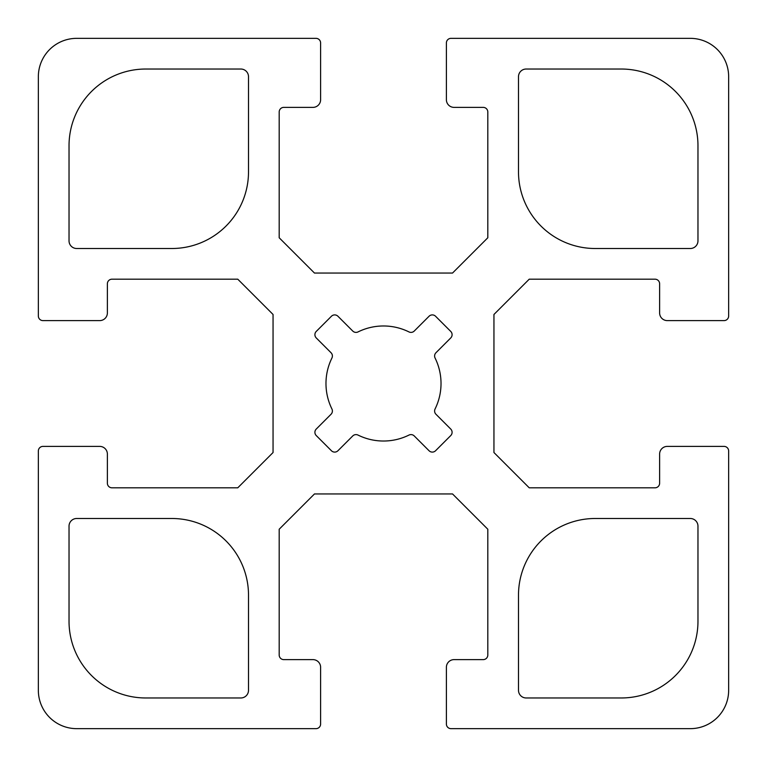 <?xml version="1.0" encoding="UTF-8"?>
<svg xmlns="http://www.w3.org/2000/svg" width="767" height="767" viewBox="0 0 767 767"><rect width="100%" height="100%" fill="white"/><g stroke="black" fill="none" stroke-linecap="round" stroke-linejoin="round"><path stroke-width="1.15" d="M697.97 240.838A7.67 7.67 0 0 1 690.3 248.508L595.192 248.508A76.7 76.7 0 0 1 518.492 171.808L518.492 76.7A7.67 7.67 0 0 1 526.162 69.03L621.27 69.03A76.7 76.7 0 0 1 697.97 145.73L697.97 240.838M69.03 526.162A7.67 7.67 0 0 1 76.7 518.492L171.808 518.492A76.7 76.7 0 0 1 248.508 595.192L248.508 690.3A7.67 7.67 0 0 1 240.838 697.97L145.73 697.97A76.7 76.7 0 0 1 69.03 621.27L69.03 526.162M248.508 171.808A76.7 76.7 0 0 1 171.808 248.508L76.7 248.508A7.67 7.67 0 0 1 69.03 240.838L69.03 145.73A76.7 76.7 0 0 1 145.73 69.03L240.838 69.03A7.67 7.67 0 0 1 248.508 76.7L248.508 171.808M518.492 595.192A76.7 76.7 0 0 1 595.192 518.492L690.3 518.492A7.67 7.67 0 0 1 697.97 526.162L697.97 621.27A76.7 76.7 0 0 1 621.27 697.97L526.162 697.97A7.67 7.67 0 0 1 518.492 690.3L518.492 595.192M450.747 337.94L435.953 352.743A4.602 4.602 0 0 0 435.081 358.036A57.525 57.525 0 0 1 435.081 408.964A4.602 4.602 0 0 0 435.953 414.257L450.747 429.06A4.602 4.602 0 0 1 450.747 435.57L435.57 450.747A4.602 4.602 0 0 1 429.06 450.747L414.257 435.953A4.602 4.602 0 0 0 408.964 435.081A57.525 57.525 0 0 1 358.036 435.081A4.602 4.602 0 0 0 352.743 435.953L337.94 450.747A4.602 4.602 0 0 1 331.43 450.747L316.253 435.57A4.602 4.602 0 0 1 316.253 429.06L331.047 414.257A4.602 4.602 0 0 0 331.919 408.964A57.525 57.525 0 0 1 331.919 358.036A4.602 4.602 0 0 0 331.047 352.743L316.253 337.94A4.602 4.602 0 0 1 316.253 331.43L331.43 316.253A4.602 4.602 0 0 1 337.94 316.253L352.743 331.047A4.602 4.602 0 0 0 358.036 331.919A57.525 57.525 0 0 1 408.964 331.919A4.602 4.602 0 0 0 414.257 331.047L429.06 316.253A4.602 4.602 0 0 1 435.57 316.253L450.747 331.43A4.602 4.602 0 0 1 450.747 337.94M724.048 446.394L667.29 446.394A7.67 7.67 0 0 0 659.62 454.064L659.62 483.21A4.602 4.602 0 0 1 655.018 487.812L529.23 487.812L493.948 452.53L493.948 314.47L529.23 279.188L655.018 279.188A4.602 4.602 0 0 1 659.62 283.79L659.62 312.936A7.67 7.67 0 0 0 667.29 320.606L724.048 320.606A4.602 4.602 0 0 0 728.65 316.004L728.65 76.7A38.35 38.35 0 0 0 690.3 38.35L450.996 38.35A4.602 4.602 0 0 0 446.394 42.952L446.394 99.71A7.67 7.67 0 0 0 454.064 107.38L483.21 107.38A4.602 4.602 0 0 1 487.812 111.982L487.812 237.77L452.53 273.052L314.47 273.052L279.188 237.77L279.188 111.982A4.602 4.602 0 0 1 283.79 107.38L312.936 107.38A7.67 7.67 0 0 0 320.606 99.71L320.606 42.952A4.602 4.602 0 0 0 316.004 38.35L76.7 38.35A38.35 38.35 0 0 0 38.35 76.7L38.35 316.004A4.602 4.602 0 0 0 42.952 320.606L99.71 320.606A7.67 7.67 0 0 0 107.38 312.936L107.38 283.79A4.602 4.602 0 0 1 111.982 279.188L237.77 279.188L273.052 314.47L273.052 452.53L237.77 487.812L111.982 487.812A4.602 4.602 0 0 1 107.38 483.21L107.38 454.064A7.67 7.67 0 0 0 99.71 446.394L42.952 446.394A4.602 4.602 0 0 0 38.35 450.996L38.35 690.3A38.35 38.35 0 0 0 76.7 728.65L316.004 728.65A4.602 4.602 0 0 0 320.606 724.048L320.606 667.29A7.67 7.67 0 0 0 312.936 659.62L283.79 659.62A4.602 4.602 0 0 1 279.188 655.018L279.188 529.23L314.47 493.948L452.53 493.948L487.812 529.23L487.812 655.018A4.602 4.602 0 0 1 483.21 659.62L454.064 659.62A7.67 7.67 0 0 0 446.394 667.29L446.394 724.048A4.602 4.602 0 0 0 450.996 728.65L690.3 728.65A38.35 38.35 0 0 0 728.65 690.3L728.65 450.996A4.602 4.602 0 0 0 724.048 446.394"/></g></svg>
